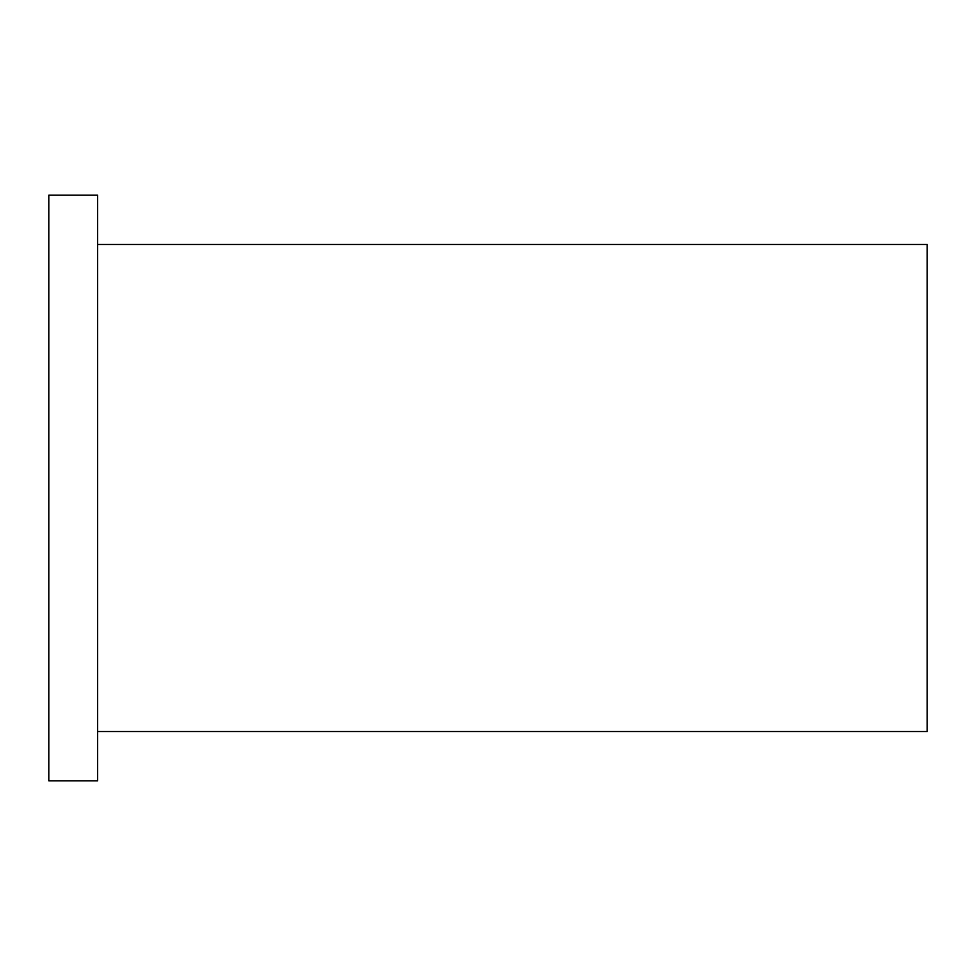 <?xml version="1.0" encoding="UTF-8"?>
<svg xmlns="http://www.w3.org/2000/svg" width="976" height="976" viewBox="0 0 976 976"><rect width="100%" height="100%" fill="white"/><g stroke="black" fill="none" stroke-linecap="round" stroke-linejoin="round"><path stroke-width="1.46" d="M97.6 731.512L927.2 731.512L927.2 244.488L97.6 244.488M97.6 488L97.6 195.2L48.8 195.2L48.8 780.8L97.6 780.8L97.6 488"/></g></svg>
